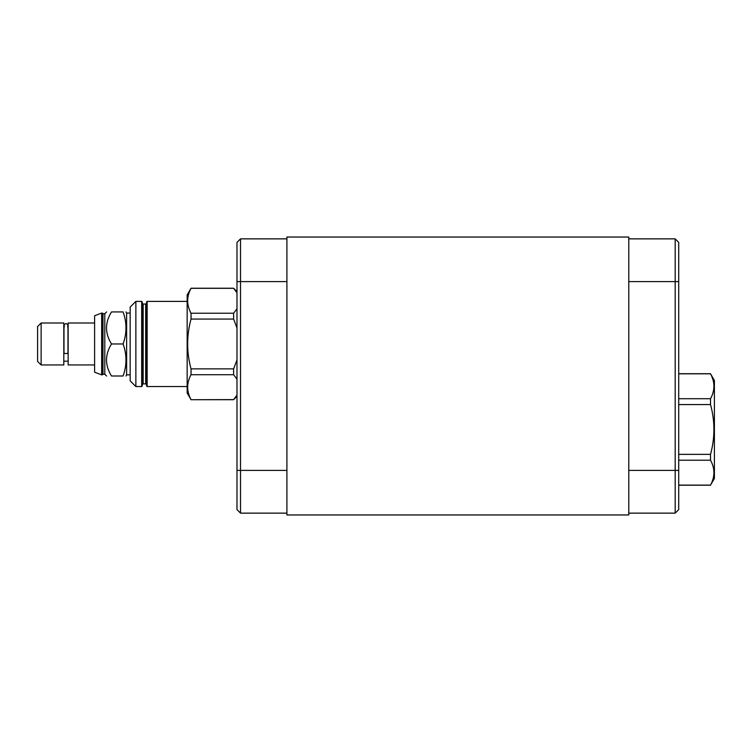 <?xml version="1.0" encoding="UTF-8"?>
<svg xmlns="http://www.w3.org/2000/svg" width="752" height="752" viewBox="0 0 752 752"><rect width="100%" height="100%" fill="white"/><g stroke="black" fill="none" stroke-linecap="round" stroke-linejoin="round"><path stroke-width="1.13" d="M628.785 237.04L286.907 237.04L286.907 514.96L628.785 514.96L628.785 237.04M407.405 514.96L415.612 514.96M236.983 242.398L240.518 238.863L236.983 242.398L236.983 509.602L240.518 513.137L286.907 513.137M240.518 238.863L286.907 238.863L240.518 238.863L240.518 513.137M675.183 513.137L675.183 238.863L678.718 242.398L678.718 509.602L675.183 513.137L628.785 513.137M675.183 238.863L628.785 238.863L675.183 238.863L678.718 242.398M236.983 291.588L233.618 288.223L191.046 288.223L187.163 294.944L187.163 392.986L191.046 399.707L233.618 399.613L236.983 395.167M236.983 396.351L233.618 399.613M191.046 288.223L191.046 288.326C186.543 296.626 186.543 304.927 191.046 313.227L191.046 319.074C186.543 335.665 186.543 352.265 191.046 368.865L233.618 368.865L236.983 359.973M236.983 292.772L233.618 288.326L191.046 288.326M236.983 379.158L233.618 374.712L233.618 368.865M236.983 327.957L233.618 319.074L233.618 313.227L236.983 308.781M233.618 319.074L191.046 319.074M191.046 368.865L191.046 374.712C186.543 383.012 186.543 391.313 191.046 399.613M233.618 374.712L191.046 374.712M187.163 301.392L147.148 301.392L147.148 386.547L146.584 385.973L146.584 301.956L147.148 301.392M187.163 386.547L147.148 386.547M135.868 386.547L141.677 386.547L142.25 385.973L142.25 301.956L141.677 301.392L135.868 301.392L135.868 386.547L130.162 380.841L130.162 307.089L135.868 301.392M130.162 313.076L126.627 313.076L126.627 374.863L125.969 376M123.112 376C126.909 376 126.909 376 123.112 376C126.909 376 126.909 376 123.112 376C126.909 365.322 126.909 354.643 123.112 343.965C126.909 333.286 126.909 322.608 123.112 311.93C126.909 311.93 126.909 311.93 123.112 311.93C126.909 311.93 126.909 311.93 123.112 311.93L111.522 311.93C104.866 322.608 104.866 333.286 111.522 343.965C104.866 354.643 104.866 365.322 111.522 376L123.112 376M111.522 343.965L123.112 343.965M111.522 376C104.866 376 104.866 376 111.522 376C104.866 376 104.866 376 111.522 376M111.522 311.93C104.866 311.93 104.866 311.93 111.522 311.93C104.866 311.93 104.866 311.93 111.522 311.93M106.568 376L104.801 374.233L104.801 313.697L106.568 311.93M104.801 313.697L102.977 313.697L102.977 374.233L102.347 374.863L102.347 313.076L101.67 313.076L101.67 374.863L94.602 372.202L94.602 315.737L101.67 313.076M94.602 322.993L68.15 322.993L68.15 364.946L94.602 364.946M63.986 325.56L63.986 352.641A1.993 0.94 0 0 0 65.988 353.581A1.993 0.94 0 0 0 67.981 352.641L67.981 325.56C66.646 322.984 65.321 322.984 63.986 325.56L64.39 326.753M63.817 343.965L63.817 322.993L41.134 322.993L41.134 364.946L63.817 364.946L63.817 343.965M41.134 322.993L37.6 326.528L37.6 361.411L41.134 364.946M191.046 313.227L233.618 313.227M678.718 485.106L710.518 485.106C715.02 476.806 715.02 468.505 710.518 460.205L710.518 454.358C715.02 437.767 715.02 421.167 710.518 404.567L710.518 398.72C715.02 390.42 715.02 382.119 710.518 373.819L714.4 380.446L714.4 478.479L710.518 485.106M710.518 373.819L678.718 373.819M678.718 398.72L710.518 398.72M710.518 404.567L678.718 404.567M678.718 454.358L710.518 454.358M710.518 460.205L678.718 460.205M236.983 470.385L286.907 470.385M236.983 281.615L286.907 281.615M678.718 470.385L628.785 470.385M678.718 281.615L628.785 281.615M146.584 384.78L145.672 383.868L145.672 304.071L146.584 303.159M145.672 304.071L143.162 304.071L143.162 383.868L142.25 384.78M141.677 386.547L141.677 301.392M233.618 399.707L191.046 399.707M145.672 383.868L143.162 383.868M143.162 304.071L142.25 303.159M130.162 374.863L126.627 374.863M126.627 313.076L125.969 311.93M104.801 374.233L102.977 374.233M102.977 313.697L102.347 313.076M102.347 374.863L101.67 374.863M63.817 361.176L68.15 361.176M67.577 326.753L67.981 325.56M678.718 485.209L710.518 485.209M678.718 373.716L710.518 373.716"/></g></svg>
